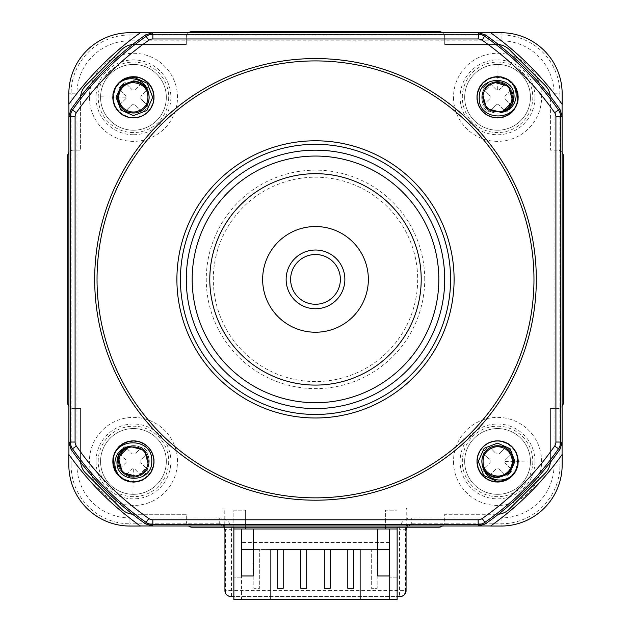 <?xml version="1.0" encoding="UTF-8"?>
<svg xmlns="http://www.w3.org/2000/svg" width="631" height="631" viewBox="0 0 631 631"><rect width="100%" height="100%" fill="white"/><g stroke="black" fill="none" stroke-linecap="round" stroke-linejoin="round"><path stroke-width="0.47" stroke-dasharray="3.15 2.37" d="M498.884 454.099A7.462 7.462 0 0 0 496.455 454.06L489.214 446.59A17.029 17.029 0 0 0 482.975 452.64L490.216 460.109A7.462 7.462 0 0 0 490.177 462.539L482.707 469.779A17.029 17.029 0 0 0 488.757 476.019L496.226 468.778A7.462 7.462 0 0 0 498.656 468.817L505.896 476.287A17.029 17.029 0 0 0 512.135 470.237L504.895 462.768A7.462 7.462 0 0 0 504.934 460.338L512.404 453.097A17.029 17.029 0 0 0 506.354 446.858L498.884 454.099A7.462 7.462 0 0 0 496.455 454.06L489.214 446.59A17.029 17.029 0 0 0 482.975 452.64L490.216 460.109A7.462 7.462 0 0 0 490.177 462.539L482.707 469.779A17.029 17.029 0 0 0 488.757 476.019L496.226 468.778A7.462 7.462 0 0 0 498.656 468.817L505.896 476.287A17.029 17.029 0 0 0 512.135 470.237L504.895 462.768A7.462 7.462 0 0 0 504.934 460.338L512.404 453.097A17.029 17.029 0 0 0 506.354 446.858L498.884 454.099M464.668 461.442A32.891 32.891 0 0 0 497.047 494.325A32.891 32.891 0 0 0 530.442 461.442A32.891 32.891 0 0 0 497.559 428.552A32.891 32.891 0 0 0 464.668 461.442A32.891 32.891 0 0 0 497.299 494.325A32.891 32.891 0 0 0 530.442 461.442A32.891 32.891 0 0 0 497.812 428.552A32.891 32.891 0 0 0 464.668 461.442M100.558 461.442A32.891 32.891 0 0 0 132.936 494.325A32.891 32.891 0 0 0 166.332 461.442A32.891 32.891 0 0 0 133.441 428.552A32.891 32.891 0 0 0 100.558 461.442A32.891 32.891 0 0 0 133.188 494.325A32.891 32.891 0 0 0 166.332 461.442A32.891 32.891 0 0 0 133.953 428.552A32.891 32.891 0 0 0 100.558 461.442M133.559 453.981A7.462 7.462 0 0 0 132.344 454.06L125.104 446.59A17.029 17.029 0 0 0 118.865 452.64L126.105 460.109A7.462 7.462 0 0 0 126.066 462.539L118.596 469.779A17.029 17.029 0 0 0 124.646 476.019L132.116 468.778A7.462 7.462 0 0 0 134.545 468.817L141.786 476.287A17.029 17.029 0 0 0 148.025 470.237L140.784 462.768A7.462 7.462 0 0 0 140.823 460.338L148.293 453.097A17.029 17.029 0 0 0 142.243 446.858L134.774 454.099A7.462 7.462 0 0 0 133.559 453.981M140.784 462.768A7.462 7.462 0 0 0 140.823 460.338L148.293 453.097A17.029 17.029 0 0 0 142.243 446.858L134.774 454.099A7.462 7.462 0 0 0 132.344 454.06L125.104 446.59A17.029 17.029 0 0 0 118.865 452.64L126.105 460.109A7.462 7.462 0 0 0 126.066 462.539L118.596 469.779A17.029 17.029 0 0 0 124.646 476.019L132.116 468.778A7.462 7.462 0 0 0 134.545 468.817L141.786 476.287A17.029 17.029 0 0 0 148.025 470.237L140.784 462.768M166.332 97.324A32.891 32.891 0 0 0 133.953 64.441A32.891 32.891 0 0 0 100.558 97.324A32.891 32.891 0 0 0 133.441 130.215A32.891 32.891 0 0 0 166.332 97.324A32.891 32.891 0 0 0 133.701 64.441A32.891 32.891 0 0 0 100.558 97.324A32.891 32.891 0 0 0 133.188 130.215A32.891 32.891 0 0 0 166.332 97.324M140.902 97.442A7.462 7.462 0 0 0 140.823 96.227L148.293 88.987A17.029 17.029 0 0 0 142.243 82.74L134.774 89.988A7.462 7.462 0 0 0 132.344 89.949L125.104 82.48A17.029 17.029 0 0 0 118.865 88.529L126.105 95.999A7.462 7.462 0 0 0 126.066 98.428L118.596 105.669A17.029 17.029 0 0 0 124.646 111.908L132.116 104.667A7.462 7.462 0 0 0 134.545 104.699L141.786 112.176A17.029 17.029 0 0 0 148.025 106.126L140.784 98.649A7.462 7.462 0 0 0 140.823 96.227L148.293 88.987A17.029 17.029 0 0 0 142.243 82.74L134.774 89.988A7.462 7.462 0 0 0 132.344 89.949L125.104 82.48A17.029 17.029 0 0 0 118.865 88.529L126.105 95.999A7.462 7.462 0 0 0 126.066 98.428L118.596 105.669A17.029 17.029 0 0 0 124.646 111.908L132.116 104.667A7.462 7.462 0 0 0 134.545 104.699L141.786 112.176A17.029 17.029 0 0 0 148.025 106.126L140.784 98.649A7.462 7.462 0 0 0 140.902 97.442M464.668 97.324A32.891 32.891 0 0 0 497.047 130.207A32.891 32.891 0 0 0 530.442 97.324A32.891 32.891 0 0 0 498.064 64.441A32.891 32.891 0 0 0 464.668 97.324A32.891 32.891 0 0 0 497.299 130.215A32.891 32.891 0 0 0 530.442 97.324A32.891 32.891 0 0 0 497.559 64.441A32.891 32.891 0 0 0 464.668 97.324M497.441 104.785A7.462 7.462 0 0 0 498.656 104.699L505.896 112.176A17.029 17.029 0 0 0 512.135 106.126L504.895 98.649A7.462 7.462 0 0 0 504.934 96.227L512.404 88.987A17.029 17.029 0 0 0 506.354 82.74L498.884 89.988A7.462 7.462 0 0 0 496.455 89.949L489.214 82.48A17.029 17.029 0 0 0 482.975 88.529L490.216 95.999A7.462 7.462 0 0 0 490.177 98.428L482.707 105.669A17.029 17.029 0 0 0 488.757 111.908L496.226 104.667A7.462 7.462 0 0 0 498.656 104.699L505.896 112.176A17.029 17.029 0 0 0 512.135 106.126L504.895 98.649A7.462 7.462 0 0 0 504.934 96.227L512.404 88.987A17.029 17.029 0 0 0 506.354 82.74L498.884 89.988A7.462 7.462 0 0 0 496.455 89.949L489.214 82.48A17.029 17.029 0 0 0 482.975 88.529L490.216 95.999A7.462 7.462 0 0 0 490.177 98.428L482.707 105.669A17.029 17.029 0 0 0 488.757 111.908L496.226 104.667A7.462 7.462 0 0 0 497.441 104.785M420.64 268.427A105.708 105.708 0 0 0 310.018 173.817A105.708 105.708 0 0 0 209.792 279.383A105.708 105.708 0 0 1 315.5 173.675A105.708 105.708 0 0 1 421.208 279.383A105.708 105.708 0 0 0 310.018 173.817A105.708 105.708 0 0 0 209.792 279.383A105.708 105.708 0 0 0 315.5 385.091A105.708 105.708 0 0 0 421.208 279.383A105.708 105.708 0 0 0 315.5 173.675A105.708 105.708 0 0 0 210.36 290.339A105.708 105.708 0 0 0 320.982 384.949A105.708 105.708 0 0 0 421.208 279.383A105.708 105.708 0 0 1 315.5 385.091A105.708 105.708 0 0 1 209.792 279.383A105.708 105.708 0 0 0 210.36 290.339M534.978 97.324A37.418 37.418 0 0 1 497.559 134.742A37.418 37.418 0 0 1 460.133 97.324A37.418 37.418 0 0 1 497.559 59.906A37.418 37.418 0 0 1 534.978 97.324M453.508 97.324A44.044 44.044 0 0 0 497.559 141.368A44.044 44.044 0 0 0 541.603 97.324A44.044 44.044 0 0 0 497.559 53.28A44.044 44.044 0 0 0 453.508 97.324M133.441 134.742A37.418 37.418 0 0 1 96.022 97.324A37.418 37.418 0 0 1 133.441 59.906A37.418 37.418 0 0 1 170.867 97.324A37.418 37.418 0 0 1 133.441 134.742M89.397 97.324A44.044 44.044 0 0 0 133.441 141.368A44.044 44.044 0 0 0 177.492 97.324A44.044 44.044 0 0 0 133.441 53.28A44.044 44.044 0 0 0 89.397 97.324M96.022 461.442A37.418 37.418 0 0 1 133.441 424.016A37.418 37.418 0 0 1 170.867 461.442A37.418 37.418 0 0 1 133.441 498.861A37.418 37.418 0 0 1 96.022 461.442M177.492 461.442A44.044 44.044 0 0 0 133.441 417.391A44.044 44.044 0 0 0 89.397 461.442A44.044 44.044 0 0 0 133.441 505.486A44.044 44.044 0 0 0 177.492 461.442M462.318 97.324A35.233 35.233 0 0 1 497.559 62.09A35.233 35.233 0 0 1 532.793 97.324A35.233 35.233 0 0 1 497.559 132.565A35.233 35.233 0 0 1 462.318 97.324M168.682 97.324A35.233 35.233 0 0 1 133.441 132.565A35.233 35.233 0 0 1 98.207 97.324A35.233 35.233 0 0 1 133.441 62.09A35.233 35.233 0 0 1 168.682 97.324M168.682 461.442A35.233 35.233 0 0 1 133.441 496.676A35.233 35.233 0 0 1 98.207 461.442A35.233 35.233 0 0 1 133.441 426.201A35.233 35.233 0 0 1 168.682 461.442M453.508 461.442A44.044 44.044 0 0 0 497.559 505.486A44.044 44.044 0 0 0 541.603 461.442A44.044 44.044 0 0 0 497.559 417.391A44.044 44.044 0 0 0 453.508 461.442M534.978 461.442A37.418 37.418 0 0 1 497.559 498.861A37.418 37.418 0 0 1 460.133 461.442A37.418 37.418 0 0 1 497.559 424.016A37.418 37.418 0 0 1 534.978 461.442M497.559 426.201A35.233 35.233 0 0 1 532.793 461.442A35.233 35.233 0 0 1 497.559 496.676A35.233 35.233 0 0 1 462.318 461.442A35.233 35.233 0 0 1 497.559 426.201M368.354 279.383A52.854 52.854 0 0 0 315.5 226.529A52.854 52.854 0 0 0 262.646 279.383A52.854 52.854 0 0 0 315.5 332.237A52.854 52.854 0 0 0 368.354 279.383A52.854 52.854 0 0 0 315.5 226.529A52.854 52.854 0 0 0 262.646 279.383A52.854 52.854 0 0 0 315.5 332.237A52.854 52.854 0 0 0 368.354 279.383A52.854 52.854 0 0 0 315.5 226.529A52.854 52.854 0 0 0 262.646 279.383A52.854 52.854 0 0 0 315.5 332.237A52.854 52.854 0 0 0 368.354 279.383M483.078 99.777C481.453 95.541 485.184 85.193 493.757 83.142C499.153 81.904 503.885 83.166 507.939 86.944L508.665 86.218C496.416 76.209 483.796 84.885 482.384 93.262C481.051 99.035 482.407 104.091 486.446 108.437C491.715 114.724 506.677 116.577 512.735 101.394C516.268 91.03 505.344 78.694 493.489 82.148C487.826 83.891 484.119 87.591 482.384 93.262C478.858 104.375 490.579 116.025 501.621 112.499C510.022 111.088 518.666 98.42 508.665 86.218C496.368 76.193 483.796 84.909 482.384 93.262C478.858 104.375 490.571 116.025 501.621 112.499C507.292 110.764 510.992 107.057 512.735 101.394C516.253 90.288 504.548 78.623 493.489 82.148C478.172 88.372 480.246 103.208 486.446 108.437C491.691 114.668 506.567 116.672 512.735 101.394C516.253 90.296 504.555 78.63 493.489 82.148C487.826 83.891 484.119 87.591 482.384 93.262C478.858 104.36 490.563 116.025 501.621 112.499C507.292 110.764 510.992 107.057 512.735 101.394C516.253 90.296 504.555 78.63 493.489 82.148C478.148 88.387 480.254 103.216 486.446 108.437C491.675 114.645 506.519 116.711 512.735 101.394C516.253 90.304 504.563 78.63 493.489 82.148C487.826 83.891 484.119 87.591 482.384 93.262C478.937 104.533 490.689 116.498 502.481 112.247M495.106 446.961C499.342 445.336 509.69 449.067 511.741 457.641C512.979 463.036 511.709 467.768 507.939 471.822L508.665 472.548C518.674 460.299 509.998 447.679 501.621 446.267C495.848 444.934 490.784 446.291 486.446 450.329C480.152 455.598 478.306 470.56 493.489 476.61C503.853 480.144 516.19 469.227 512.735 457.372C510.992 451.709 507.292 448.002 501.621 446.267C490.5 442.741 478.858 454.462 482.384 465.504C483.796 473.905 496.463 482.549 508.665 472.548C518.69 460.251 509.974 447.679 501.621 446.267C490.508 442.741 478.858 454.454 482.384 465.504C484.119 471.176 487.826 474.875 493.489 476.61C504.595 480.136 516.253 468.431 512.735 457.372C506.512 442.047 491.675 444.129 486.446 450.329C480.215 455.574 478.211 470.45 493.489 476.61C504.587 480.136 516.253 468.439 512.735 457.372C510.992 451.709 507.292 448.002 501.621 446.267C490.524 442.741 478.858 454.446 482.384 465.504C484.119 471.176 487.826 474.875 493.489 476.61C504.587 480.136 516.253 468.439 512.735 457.372C506.496 442.031 491.667 444.137 486.446 450.329C480.238 455.558 478.172 470.403 493.489 476.61C504.579 480.136 516.253 468.447 512.735 457.372C510.992 451.709 507.292 448.002 501.621 446.267C490.35 442.82 478.385 454.572 482.636 466.364M147.922 458.989C149.547 463.225 145.816 473.573 137.242 475.624C131.847 476.862 127.115 475.593 123.061 471.822L122.335 472.548C134.584 482.557 147.204 473.881 148.616 465.504C149.949 459.731 148.593 454.667 144.554 450.329C139.285 444.035 124.323 442.189 118.265 457.372C114.732 467.737 125.656 480.065 137.511 476.61C143.174 474.875 146.881 471.176 148.616 465.504C152.142 454.383 140.421 442.741 129.379 446.267C120.978 447.679 112.334 460.346 122.335 472.548C134.632 482.565 147.204 473.857 148.616 465.504C152.142 454.391 140.429 442.741 129.379 446.267C123.708 448.002 120.008 451.709 118.265 457.372C114.747 468.478 126.452 480.136 137.511 476.61C152.828 470.395 150.754 455.558 144.554 450.329C139.309 444.098 124.433 442.094 118.265 457.372C114.747 468.47 126.445 480.136 137.511 476.61C143.174 474.875 146.881 471.176 148.616 465.504C152.142 454.407 140.437 442.741 129.379 446.267C123.708 448.002 120.008 451.709 118.265 457.372C114.747 468.47 126.445 480.136 137.511 476.61C152.852 470.379 150.746 455.55 144.554 450.329C139.325 444.121 124.481 442.055 118.265 457.372C114.747 468.462 126.437 480.136 137.511 476.61C143.174 474.875 146.881 471.176 148.616 465.504C152.063 454.225 140.311 442.268 128.519 446.519M148.364 92.402C152.615 104.194 140.65 115.946 129.379 112.499C123.708 110.764 120.008 107.057 118.265 101.394C114.747 90.32 126.421 78.63 137.511 82.148C152.828 88.364 150.762 103.208 144.554 108.437C139.333 114.629 124.504 116.735 118.265 101.394C114.747 90.32 126.413 78.63 137.511 82.148C143.174 83.891 146.881 87.591 148.616 93.262C152.142 104.32 140.476 116.025 129.379 112.499C123.708 110.764 120.008 107.057 118.265 101.394C114.747 90.328 126.413 78.63 137.511 82.148C152.789 88.316 150.785 103.192 144.554 108.437C139.325 114.637 124.488 116.711 118.265 101.394C114.747 90.336 126.405 78.63 137.511 82.148C143.174 83.891 146.881 87.591 148.616 93.262C152.142 104.312 140.492 116.025 129.379 112.499C121.026 111.088 112.31 98.515 122.335 86.218C134.537 76.217 147.204 84.862 148.616 93.262C152.142 104.304 140.5 116.017 129.379 112.499C123.708 110.764 120.008 107.057 118.265 101.394C114.81 89.539 127.146 78.615 137.511 82.148C152.694 88.206 150.848 103.161 144.554 108.437C140.216 112.476 135.152 113.825 129.379 112.499C121.002 111.088 112.326 98.468 122.335 86.218L123.061 86.944C119.291 90.998 118.021 95.723 119.259 101.126C121.31 109.699 131.658 113.43 135.894 111.797M344.865 279.383A29.365 29.365 0 0 1 315.5 308.748A29.365 29.365 0 0 1 286.135 279.383M186.295 279.383A129.205 129.205 0 0 0 315.5 408.58A129.205 129.205 0 0 0 444.705 279.383A129.205 129.205 0 0 0 315.5 150.178A129.205 129.205 0 0 0 186.295 279.383M483.52 101.638A14.679 14.679 0 0 0 512.238 97.316M493.245 447.403A14.679 14.679 0 0 0 497.567 476.121M147.48 457.128A14.679 14.679 0 0 0 118.762 461.45M137.755 111.356A14.679 14.679 0 0 0 133.433 82.645M498.458 44.541A17.621 17.621 0 0 0 496.865 44.47L444.705 44.47L444.705 37.426A5.876 5.876 0 0 0 442.426 32.78M562.103 152.457A5.876 5.876 0 0 0 557.457 150.178L550.413 150.178L550.413 98.018A17.621 17.621 0 0 0 550.342 96.425M80.658 96.425A17.621 17.621 0 0 0 80.587 98.018L80.587 150.178L73.543 150.178A5.876 5.876 0 0 0 68.897 152.457M188.574 32.78A5.876 5.876 0 0 0 186.295 37.426L186.295 44.47L134.135 44.47A17.621 17.621 0 0 0 132.542 44.541M132.542 514.226A17.621 17.621 0 0 0 134.135 514.297L186.295 514.297L186.295 521.34A5.876 5.876 0 0 0 188.574 525.986M68.913 115.686L68.913 406.325A5.876 5.876 0 0 0 73.543 408.58L80.587 408.58L80.587 460.748A17.621 17.621 0 0 0 80.658 462.334M442.426 525.986A5.876 5.876 0 0 0 444.705 521.34L444.705 514.297L496.865 514.297A17.621 17.621 0 0 0 498.458 514.226M550.342 462.334A17.621 17.621 0 0 0 550.413 460.748L550.413 408.58L557.457 408.58A5.876 5.876 0 0 0 562.103 406.309L562.087 152.442A5.876 5.876 0 0 0 557.457 150.178L550.413 150.178L550.413 98.018A17.621 17.621 0 0 0 545.255 85.556L509.32 49.628A17.621 17.621 0 0 0 496.865 44.47L444.705 44.47L444.705 37.426A5.876 5.876 0 0 0 442.441 32.796L188.559 32.796A5.876 5.876 0 0 0 186.295 37.426L186.295 44.47L134.135 44.47A17.621 17.621 0 0 0 121.68 49.628L85.745 85.556A17.621 17.621 0 0 0 80.587 98.018L80.587 150.178L73.543 150.178A5.876 5.876 0 0 0 67.667 156.054L67.667 402.712A5.876 5.876 0 0 0 73.543 408.58L80.587 408.58L80.587 460.748A17.621 17.621 0 0 0 85.745 473.203L121.68 509.13A17.621 17.621 0 0 0 134.135 514.297L186.295 514.297L186.295 521.34A5.876 5.876 0 0 0 188.559 525.97L223.934 525.97L224.778 524.842L219.067 524.842A5.868 5.868 0 0 1 223.784 527.216M511.591 82.7C517.018 88.308 518.863 94.934 517.136 102.569C514.888 109.881 510.116 114.661 502.804 116.901C495.351 118.612 488.82 116.869 483.228 111.655C478.014 106.055 476.263 99.532 477.982 92.079C480.223 84.767 485.002 79.995 492.314 77.747C506.598 73.204 521.679 88.269 517.136 102.569C514.888 109.881 510.116 114.661 502.804 116.901C495.351 118.612 488.82 116.869 483.228 111.655C478.014 106.055 476.263 99.532 477.982 92.079C480.223 84.767 485.002 79.995 492.314 77.747C506.598 73.204 521.679 88.261 517.136 102.569C514.888 109.881 510.116 114.661 502.804 116.901C495.351 118.612 488.82 116.869 483.228 111.655C478.014 106.055 476.263 99.532 477.982 92.079C480.223 84.767 485.002 79.995 492.314 77.747C506.59 73.204 521.679 88.253 517.136 102.569C514.888 109.881 510.116 114.661 502.804 116.901C495.351 118.612 488.82 116.869 483.228 111.655C478.014 106.055 476.263 99.532 477.982 92.079C480.223 84.767 485.002 79.995 492.314 77.747C506.583 73.204 521.679 88.253 517.136 102.569C514.888 109.881 510.116 114.661 502.804 116.901C495.351 118.612 488.82 116.869 483.228 111.655C478.014 106.055 476.263 99.532 477.982 92.079C480.223 84.767 485.002 79.995 492.314 77.747C506.575 73.204 521.679 88.245 517.136 102.569C514.888 109.881 510.116 114.661 502.804 116.901C495.351 118.612 488.82 116.869 483.228 111.655C478.014 106.055 476.263 99.532 477.982 92.079C480.223 84.767 485.002 79.995 492.314 77.747C506.567 73.204 521.679 88.237 517.136 102.569C514.888 109.881 510.116 114.661 502.804 116.901C495.351 118.612 488.82 116.869 483.228 111.655C478.014 106.055 476.263 99.532 477.982 92.079C480.223 84.767 485.002 79.995 492.314 77.747C506.567 73.204 521.679 88.23 517.136 102.569C514.888 109.881 510.116 114.661 502.804 116.901C495.351 118.612 488.82 116.869 483.228 111.655C478.014 106.055 476.263 99.532 477.982 92.079C480.223 84.767 485.002 79.995 492.314 77.747C499.768 76.035 506.291 77.787 511.891 82.992L511.891 82.992C506.291 77.787 499.768 76.035 492.314 77.747C485.002 79.995 480.223 84.767 477.982 92.079C476.263 99.532 478.014 106.055 483.228 111.655C488.82 116.869 495.351 118.612 502.804 116.901C510.116 114.661 514.888 109.881 517.136 102.569C521.679 88.23 506.567 73.204 492.314 77.747C485.002 79.995 480.223 84.767 477.982 92.079C476.263 99.532 478.014 106.055 483.228 111.655C488.82 116.869 495.351 118.612 502.804 116.901C510.116 114.661 514.888 109.881 517.136 102.569C521.679 88.237 506.575 73.204 492.314 77.747C485.002 79.995 480.223 84.767 477.982 92.079C476.263 99.532 478.014 106.055 483.228 111.655C488.82 116.869 495.351 118.612 502.804 116.901C510.116 114.661 514.888 109.881 517.136 102.569C521.679 88.245 506.575 73.204 492.314 77.747C485.002 79.995 480.223 84.767 477.982 92.079C476.263 99.532 478.014 106.055 483.228 111.655C488.82 116.869 495.351 118.612 502.804 116.901C510.116 114.661 514.888 109.881 517.136 102.569C521.679 88.253 506.583 73.204 492.314 77.747C485.002 79.995 480.223 84.767 477.982 92.079C476.263 99.532 478.014 106.055 483.228 111.655C488.82 116.869 495.351 118.612 502.804 116.901C510.116 114.661 514.888 109.881 517.136 102.569C521.679 88.253 506.59 73.204 492.314 77.747C485.002 79.995 480.223 84.767 477.982 92.079C476.263 99.532 478.014 106.055 483.228 111.655C488.82 116.869 495.351 118.612 502.804 116.901C510.116 114.661 514.888 109.881 517.136 102.569C518.848 95.115 517.097 88.592 511.891 82.992C506.291 77.787 499.768 76.035 492.314 77.747C485.002 79.995 480.223 84.767 477.982 92.079C476.263 99.532 478.014 106.055 483.228 111.655C488.82 116.869 495.351 118.612 502.804 116.901C510.116 114.661 514.888 109.881 517.136 102.569C518.848 95.115 517.097 88.592 511.891 82.992C506.291 77.787 499.768 76.035 492.314 77.747C485.002 79.995 480.223 84.767 477.982 92.079C476.263 99.532 478.014 106.055 483.228 111.655C488.82 116.869 495.351 118.612 502.804 116.901C511.102 113.604 518.564 109.005 517.578 94.177M512.183 475.474C506.575 480.901 499.949 482.747 492.314 481.019C485.002 478.771 480.223 473.999 477.982 466.688C476.263 459.234 478.014 452.703 483.228 447.111C488.82 441.897 495.351 440.146 502.804 441.866C510.116 444.106 514.888 448.886 517.136 456.197C521.679 470.481 506.614 485.562 492.314 481.019C485.002 478.771 480.223 473.999 477.982 466.688C476.263 459.234 478.014 452.703 483.228 447.111C488.82 441.897 495.351 440.146 502.804 441.866C510.116 444.106 514.888 448.886 517.136 456.197C521.679 470.474 506.622 485.562 492.314 481.019C485.002 478.771 480.223 473.999 477.982 466.688C476.263 459.234 478.014 452.703 483.228 447.111C488.82 441.897 495.351 440.146 502.804 441.866C510.116 444.106 514.888 448.886 517.136 456.197C521.679 470.474 506.63 485.562 492.314 481.019C485.002 478.771 480.223 473.999 477.982 466.688C476.263 459.234 478.014 452.703 483.228 447.111C488.82 441.897 495.351 440.146 502.804 441.866C510.116 444.106 514.888 448.886 517.136 456.197C521.679 470.466 506.63 485.562 492.314 481.019C485.002 478.771 480.223 473.999 477.982 466.688C476.263 459.234 478.014 452.703 483.228 447.111C488.82 441.897 495.351 440.146 502.804 441.866C510.116 444.106 514.888 448.886 517.136 456.197C521.679 470.458 506.638 485.562 492.314 481.019C485.002 478.771 480.223 473.999 477.982 466.688C476.263 459.234 478.014 452.703 483.228 447.111C488.82 441.897 495.351 440.146 502.804 441.866C510.116 444.106 514.888 448.886 517.136 456.197C521.679 470.45 506.646 485.562 492.314 481.019C485.002 478.771 480.223 473.999 477.982 466.688C476.263 459.234 478.014 452.703 483.228 447.111C488.82 441.897 495.351 440.146 502.804 441.866C510.116 444.106 514.888 448.886 517.136 456.197C521.679 470.45 506.654 485.562 492.314 481.019C485.002 478.771 480.223 473.999 477.982 466.688C476.263 459.234 478.014 452.703 483.228 447.111C488.82 441.897 495.351 440.146 502.804 441.866C510.116 444.106 514.888 448.886 517.136 456.197C518.848 463.643 517.097 470.174 511.891 475.774L511.891 475.774C517.097 470.174 518.848 463.643 517.136 456.197C514.888 448.886 510.116 444.106 502.804 441.866C495.351 440.146 488.82 441.897 483.228 447.111C478.014 452.703 476.263 459.234 477.982 466.688C480.223 473.999 485.002 478.771 492.314 481.019C506.654 485.562 521.679 470.45 517.136 456.197C514.888 448.886 510.116 444.106 502.804 441.866C495.351 440.146 488.82 441.897 483.228 447.111C478.014 452.703 476.263 459.234 477.982 466.688C480.223 473.999 485.002 478.771 492.314 481.019C506.646 485.562 521.679 470.45 517.136 456.197C514.888 448.886 510.116 444.106 502.804 441.866C495.351 440.146 488.82 441.897 483.228 447.111C478.014 452.703 476.263 459.234 477.982 466.688C480.223 473.999 485.002 478.771 492.314 481.019C506.638 485.562 521.679 470.458 517.136 456.197C514.888 448.886 510.116 444.106 502.804 441.866C495.351 440.146 488.82 441.897 483.228 447.111C478.014 452.703 476.263 459.234 477.982 466.688C480.223 473.999 485.002 478.771 492.314 481.019C506.63 485.562 521.679 470.466 517.136 456.197C514.888 448.886 510.116 444.106 502.804 441.866C495.351 440.146 488.82 441.897 483.228 447.111C478.014 452.703 476.263 459.234 477.982 466.688C480.223 473.999 485.002 478.771 492.314 481.019C506.622 485.562 521.679 470.474 517.136 456.197C514.888 448.886 510.116 444.106 502.804 441.866C495.351 440.146 488.82 441.897 483.228 447.111C478.014 452.703 476.263 459.234 477.982 466.688C480.223 473.999 485.002 478.771 492.314 481.019C499.768 482.731 506.291 480.98 511.891 475.774C517.097 470.174 518.848 463.643 517.136 456.197C514.888 448.886 510.116 444.106 502.804 441.866C495.351 440.146 488.82 441.897 483.228 447.111C478.014 452.703 476.263 459.234 477.982 466.688C480.223 473.999 485.002 478.771 492.314 481.019C499.768 482.731 506.291 480.98 511.891 475.774C517.097 470.174 518.848 463.643 517.136 456.197C514.888 448.886 510.116 444.106 502.804 441.866C495.351 440.146 488.82 441.897 483.228 447.111C478.014 452.703 476.263 459.234 477.982 466.688C481.279 474.985 485.878 482.447 500.706 481.461M119.409 476.066C113.982 470.458 112.137 463.832 113.864 456.197C116.112 448.886 120.884 444.106 128.196 441.866C135.649 440.146 142.18 441.897 147.772 447.111C152.986 452.703 154.737 459.234 153.017 466.688C150.777 473.999 145.998 478.771 138.686 481.019C124.402 485.562 109.321 470.497 113.864 456.197C116.112 448.886 120.884 444.106 128.196 441.866C135.649 440.146 142.18 441.897 147.772 447.111C152.986 452.703 154.737 459.234 153.017 466.688C150.777 473.999 145.998 478.771 138.686 481.019C124.402 485.562 109.321 470.505 113.864 456.197C116.112 448.886 120.884 444.106 128.196 441.866C135.649 440.146 142.18 441.897 147.772 447.111C152.986 452.703 154.737 459.234 153.017 466.688C150.777 473.999 145.998 478.771 138.686 481.019C124.41 485.562 109.321 470.505 113.864 456.197C116.112 448.886 120.884 444.106 128.196 441.866C135.649 440.146 142.18 441.897 147.772 447.111C152.986 452.703 154.737 459.234 153.017 466.688C150.777 473.999 145.998 478.771 138.686 481.019C124.417 485.562 109.321 470.513 113.864 456.197C116.112 448.886 120.884 444.106 128.196 441.866C135.649 440.146 142.18 441.897 147.772 447.111C152.986 452.703 154.737 459.234 153.017 466.688C150.777 473.999 145.998 478.771 138.686 481.019C124.425 485.562 109.321 470.521 113.864 456.197C116.112 448.886 120.884 444.106 128.196 441.866C135.649 440.146 142.18 441.897 147.772 447.111C152.986 452.703 154.737 459.234 153.017 466.688C150.777 473.999 145.998 478.771 138.686 481.019C124.433 485.562 109.321 470.529 113.864 456.197C116.112 448.886 120.884 444.106 128.196 441.866C135.649 440.146 142.18 441.897 147.772 447.111C152.986 452.703 154.737 459.234 153.017 466.688C150.777 473.999 145.998 478.771 138.686 481.019C124.433 485.562 109.321 470.529 113.864 456.197C116.112 448.886 120.884 444.106 128.196 441.866C135.649 440.146 142.18 441.897 147.772 447.111C152.986 452.703 154.737 459.234 153.017 466.688C150.777 473.999 145.998 478.771 138.686 481.019C131.232 482.731 124.709 480.98 119.109 475.774L119.109 475.774C124.709 480.98 131.232 482.731 138.686 481.019C145.998 478.771 150.777 473.999 153.017 466.688C154.737 459.234 152.986 452.703 147.772 447.111C142.18 441.897 135.649 440.146 128.196 441.866C120.884 444.106 116.112 448.886 113.864 456.197C109.321 470.529 124.433 485.562 138.686 481.019C145.998 478.771 150.777 473.999 153.017 466.688C154.737 459.234 152.986 452.703 147.772 447.111C142.18 441.897 135.649 440.146 128.196 441.866C120.884 444.106 116.112 448.886 113.864 456.197C109.321 470.529 124.425 485.562 138.686 481.019C145.998 478.771 150.777 473.999 153.017 466.688C154.737 459.234 152.986 452.703 147.772 447.111C142.18 441.897 135.649 440.146 128.196 441.866C120.884 444.106 116.112 448.886 113.864 456.197C109.321 470.521 124.425 485.562 138.686 481.019C145.998 478.771 150.777 473.999 153.017 466.688C154.737 459.234 152.986 452.703 147.772 447.111C142.18 441.897 135.649 440.146 128.196 441.866C120.884 444.106 116.112 448.886 113.864 456.197C109.321 470.513 124.417 485.562 138.686 481.019C145.998 478.771 150.777 473.999 153.017 466.688C154.737 459.234 152.986 452.703 147.772 447.111C142.18 441.897 135.649 440.146 128.196 441.866C120.884 444.106 116.112 448.886 113.864 456.197C109.321 470.505 124.41 485.562 138.686 481.019C145.998 478.771 150.777 473.999 153.017 466.688C154.737 459.234 152.986 452.703 147.772 447.111C142.18 441.897 135.649 440.146 128.196 441.866C120.884 444.106 116.112 448.886 113.864 456.197C112.152 463.643 113.903 470.174 119.109 475.774C124.709 480.98 131.232 482.731 138.686 481.019C145.998 478.771 150.777 473.999 153.017 466.688C154.737 459.234 152.986 452.703 147.772 447.111C142.18 441.897 135.649 440.146 128.196 441.866C120.884 444.106 116.112 448.886 113.864 456.197C112.152 463.643 113.903 470.174 119.109 475.774C124.709 480.98 131.232 482.731 138.686 481.019C145.998 478.771 150.777 473.999 153.017 466.688C154.737 459.234 152.986 452.703 147.772 447.111C142.18 441.897 135.649 440.146 128.196 441.866C119.898 445.163 112.436 449.761 113.422 464.59M407.066 525.97L407.066 508.42L406.222 508.42L406.222 524.842L407.066 525.97L442.441 525.97A5.876 5.876 0 0 0 444.705 521.34L444.705 514.297L496.865 514.297A17.621 17.621 0 0 0 509.32 509.13L545.255 473.203A17.621 17.621 0 0 0 550.413 460.748L550.413 408.58L557.457 408.58A5.876 5.876 0 0 0 563.333 402.712L563.333 156.054A5.876 5.876 0 0 0 562.087 152.442L562.087 115.686M562.158 104.32L562.087 104.218A302.47 302.47 0 0 0 490.666 32.796L490.563 32.725M479.197 32.796L442.441 32.796A5.876 5.876 0 0 0 438.829 31.55L192.171 31.55A5.876 5.876 0 0 0 188.559 32.796L151.803 32.796M140.437 32.725L140.334 32.796A302.47 302.47 0 0 0 68.913 104.218L68.842 104.32M68.913 406.325L68.913 443.08M68.842 454.446L68.913 454.549A302.47 302.47 0 0 0 140.334 525.97L140.437 526.041M151.803 525.97L188.559 525.97A5.876 5.876 0 0 0 192.171 527.216L438.829 527.216A5.876 5.876 0 0 0 442.441 525.97L479.197 525.97M490.563 526.041L490.666 525.97A302.47 302.47 0 0 0 562.087 454.549L562.158 454.446M562.087 443.08L562.087 406.325M407.066 508.42L406.222 508.42M223.934 508.42L223.934 525.97M224.778 524.842L224.778 508.42M406.222 524.842L411.933 524.842L411.302 523.809L411.302 517.941A11.744 11.744 0 0 0 399.557 529.685L399.557 590.64L231.443 590.64L231.443 529.685L225.575 529.685L225.575 590.64L224.936 590.64M230.812 596.516L400.188 596.516M397.136 527.216L397.136 596.516L233.864 596.516L233.864 599.45L233.864 577.136L233.864 599.45L241.499 599.45L241.499 575.961L253.252 575.961L253.252 528.975M407.216 527.216A5.876 5.876 0 0 1 411.933 524.842M385.383 527.216L385.383 510.187L397.136 510.187L385.383 510.187L385.383 528.975L397.136 528.975M245.617 527.216L245.617 510.187L245.617 528.975L385.383 528.975M233.864 527.216L233.864 510.187L245.617 510.187L233.864 510.187L233.864 596.516M231.443 529.685A11.744 11.744 0 0 0 219.698 517.933L219.698 523.809A5.868 5.868 -148.4 0 1 225.575 529.685L224.936 530.718M406.064 590.64L405.425 590.64L405.425 529.685A5.868 5.868 148.4 0 1 411.302 523.809L501.077 523.809L501.077 526.041M231.443 596.516L231.443 590.64L225.575 590.64A5.876 5.876 -90 0 0 231.443 596.516M406.064 530.718L405.425 529.685L399.557 529.685M397.136 596.516L397.136 599.45L233.864 599.45L270.865 599.45L241.499 599.45L241.499 575.961M389.501 575.961L389.501 599.45L360.135 599.45L397.136 599.45L397.136 577.136L397.136 599.45L389.501 599.45L389.501 575.961L377.748 575.961L377.748 549.53L360.135 549.53L360.135 599.45M270.865 599.45L270.865 549.53L253.252 549.53M389.501 528.975L389.501 549.53L389.501 542.486L389.501 549.53L241.499 549.53L241.499 528.975M253.836 549.53L259.712 549.53L253.836 549.53L253.836 588.289L259.712 588.289L259.712 549.53L259.712 588.289L253.836 588.289L253.836 549.53M277.325 549.53L283.201 549.53L277.325 549.53L277.325 588.289L283.201 588.289L283.201 549.53M300.821 549.53L306.69 549.53L300.821 549.53L300.821 588.289L306.69 588.289L306.69 549.53M324.31 549.53L330.179 549.53L324.31 549.53L324.31 588.289L330.179 588.289L330.179 549.53M347.799 549.53L353.675 549.53L347.799 549.53L347.799 588.289L353.675 588.289L353.675 549.53M371.288 549.53L377.164 549.53L371.288 549.53L371.288 588.289L377.164 588.289L377.164 549.53L377.164 588.289L371.288 588.289L371.288 549.53M389.501 599.45L389.501 577.136L389.501 599.45M377.748 528.975L377.748 549.53M245.617 528.975L233.864 528.975M389.501 542.486L241.499 542.486L389.501 542.486M397.136 577.136L389.501 577.136L397.136 577.136M241.499 577.136L233.864 577.136L241.499 577.136M530.442 461.947L505.013 461.553M132.936 494.325L133.33 468.896M100.558 96.811L125.987 97.213M498.064 64.441L497.67 89.87M424.734 279.383A109.234 109.234 0 0 0 315.5 170.149A109.234 109.234 0 0 0 206.266 279.383A109.234 109.234 0 0 0 315.5 388.617A109.234 109.234 0 0 0 424.734 279.383M417.138 268.79A102.19 102.19 0 0 1 326.093 381.021A102.19 102.19 0 0 1 213.31 279.383A102.19 102.19 0 0 1 310.2 177.335A102.19 102.19 0 0 1 417.138 268.79M482.384 93.262L493.489 82.148M148.616 465.504L137.511 476.61M130.294 77.305C145.122 76.319 149.721 83.781 153.017 92.079C154.737 99.532 152.986 106.055 147.772 111.655C142.18 116.869 135.649 118.612 128.196 116.901C120.884 114.661 116.112 109.881 113.864 102.569C112.152 95.115 113.903 88.592 119.109 82.992C124.709 77.787 131.232 76.035 138.686 77.747C145.998 79.995 150.777 84.767 153.017 92.079C154.737 99.532 152.986 106.055 147.772 111.655C142.18 116.869 135.649 118.612 128.196 116.901C120.884 114.661 116.112 109.881 113.864 102.569C112.152 95.115 113.903 88.592 119.109 82.992C124.709 77.787 131.232 76.035 138.686 77.747C145.998 79.995 150.777 84.767 153.017 92.079C154.737 99.532 152.986 106.055 147.772 111.655C142.18 116.869 135.649 118.612 128.196 116.901C120.884 114.661 116.112 109.881 113.864 102.569C109.321 88.293 124.378 73.204 138.686 77.747C145.998 79.995 150.777 84.767 153.017 92.079C154.737 99.532 152.986 106.055 147.772 111.655C142.18 116.869 135.649 118.612 128.196 116.901C120.884 114.661 116.112 109.881 113.864 102.569C109.321 88.301 124.37 73.204 138.686 77.747C145.998 79.995 150.777 84.767 153.017 92.079C154.737 99.532 152.986 106.055 147.772 111.655C142.18 116.869 135.649 118.612 128.196 116.901C120.884 114.661 116.112 109.881 113.864 102.569C109.321 88.308 124.362 73.204 138.686 77.747C145.998 79.995 150.777 84.767 153.017 92.079C154.737 99.532 152.986 106.055 147.772 111.655C142.18 116.869 135.649 118.612 128.196 116.901C120.884 114.661 116.112 109.881 113.864 102.569C109.321 88.308 124.354 73.204 138.686 77.747C145.998 79.995 150.777 84.767 153.017 92.079C154.737 99.532 152.986 106.055 147.772 111.655C142.18 116.869 135.649 118.612 128.196 116.901C120.884 114.661 116.112 109.881 113.864 102.569C109.321 88.316 124.346 73.204 138.686 77.747C145.998 79.995 150.777 84.767 153.017 92.079C154.737 99.532 152.986 106.055 147.772 111.655C142.18 116.869 135.649 118.612 128.196 116.901C120.884 114.661 116.112 109.881 113.864 102.569C112.152 95.115 113.903 88.592 119.109 82.992C113.903 88.592 112.152 95.115 113.864 102.569C116.112 109.881 120.884 114.661 128.196 116.901C135.649 118.612 142.18 116.869 147.772 111.655C152.986 106.055 154.737 99.532 153.017 92.079C150.777 84.767 145.998 79.995 138.686 77.747C124.346 73.204 109.321 88.316 113.864 102.569C116.112 109.881 120.884 114.661 128.196 116.901C135.649 118.612 142.18 116.869 147.772 111.655C152.986 106.055 154.737 99.532 153.017 92.079C150.777 84.767 145.998 79.995 138.686 77.747C124.354 73.204 109.321 88.308 113.864 102.569C116.112 109.881 120.884 114.661 128.196 116.901C135.649 118.612 142.18 116.869 147.772 111.655C152.986 106.055 154.737 99.532 153.017 92.079C150.777 84.767 145.998 79.995 138.686 77.747C124.362 73.204 109.321 88.308 113.864 102.569C116.112 109.881 120.884 114.661 128.196 116.901C135.649 118.612 142.18 116.869 147.772 111.655C152.986 106.055 154.737 99.532 153.017 92.079C150.777 84.767 145.998 79.995 138.686 77.747C124.37 73.204 109.321 88.301 113.864 102.569C116.112 109.881 120.884 114.661 128.196 116.901C135.649 118.612 142.18 116.869 147.772 111.655C152.986 106.055 154.737 99.532 153.017 92.079C150.777 84.767 145.998 79.995 138.686 77.747C124.37 73.204 109.321 88.293 113.864 102.569C116.112 109.881 120.884 114.661 128.196 116.901C135.649 118.612 142.18 116.869 147.772 111.655C152.986 106.055 154.737 99.532 153.017 92.079C150.777 84.767 145.998 79.995 138.686 77.747C124.378 73.204 109.321 88.285 113.864 102.569C116.112 109.881 120.884 114.661 128.196 116.901C135.649 118.612 142.18 116.869 147.772 111.655C152.986 106.055 154.737 99.532 153.017 92.079C150.777 84.767 145.998 79.995 138.686 77.747C124.386 73.204 109.321 88.285 113.864 102.569C116.112 109.881 120.884 114.661 128.196 116.901C135.649 118.612 142.18 116.869 147.772 111.655C152.986 106.055 154.737 99.532 153.017 92.079C150.777 84.767 145.998 79.995 138.686 77.747C131.051 76.02 124.425 77.865 118.817 83.292M219.698 517.941L129.923 517.941A52.972 52.972 0 0 1 76.943 464.96L76.943 93.798A52.972 52.972 0 0 1 129.923 40.826L501.077 40.826A52.972 52.972 0 0 1 554.057 93.798L554.057 464.96A52.972 52.972 0 0 1 501.077 517.941L411.302 517.941M129.923 526.041L129.923 523.809L219.698 523.809L219.067 524.842M562.158 464.96L559.926 464.96L559.926 93.798L562.158 93.798M501.077 32.725L501.077 34.957L129.923 34.957L129.923 32.725M68.842 93.798L71.074 93.798L71.074 464.96L68.842 464.96M76.943 464.96L71.074 464.96A58.849 58.849 0 0 0 129.923 523.809L129.923 517.941M501.077 517.941L501.077 523.809A58.849 58.849 0 0 0 559.926 464.96L554.057 464.96M554.057 93.798L559.926 93.798A58.849 58.849 0 0 0 501.077 34.957L501.077 40.826M129.923 40.826L129.923 34.957A58.849 58.849 0 0 0 71.074 93.798L76.943 93.798M399.557 596.516A5.876 5.876 90 0 0 405.425 590.64L399.557 590.64L399.557 596.516M421.208 279.383A105.708 105.708 0 0 1 315.5 385.091A105.708 105.708 0 0 1 209.792 279.383M512.009 82.866C496.794 65.908 467.697 87.551 479.544 106.994C488.591 126.405 520.867 116.893 517.933 95.652C517.341 73.212 481.8 70.412 477.691 92.489C471.625 112.428 500.62 127.186 513.169 110.52C528.194 94.634 506.409 67.864 487.795 79.364C469.803 87.875 476.579 117.808 496.471 117.737C518.714 120.166 526.357 85.493 505.139 78.339C483.74 68.463 465.867 101.733 485.886 114.108C502.939 127.462 527.5 103.736 514.722 86.218C503.822 67.146 471.767 80.429 477.572 101.615C480.798 122.359 513.658 122.808 517.436 102.088C525.087 74.458 478.156 67.249 477.162 95.928C474.906 114.124 500.154 125.419 512.222 111.569C532.383 92.347 497.772 62.169 481.469 84.712C469.89 97.986 482.833 120.75 500.138 117.603C529.527 114.771 517.862 67.107 490.5 78.141C473.013 83.537 472.982 111.024 490.39 116.467C508.57 124.481 526.759 99.793 513.713 84.806M512.009 475.892C528.975 460.677 507.332 431.58 487.889 443.427C468.478 452.474 477.99 484.75 499.231 481.816C521.663 481.224 524.471 445.683 502.394 441.574C482.455 435.508 467.697 464.495 484.363 477.052C500.241 492.07 527.019 470.292 515.519 451.678C507.008 433.678 477.075 440.462 477.139 460.354C474.717 482.597 509.391 490.232 516.544 469.022C526.42 447.624 493.15 429.75 480.775 449.761C467.421 466.822 491.147 491.383 508.665 478.598C527.737 467.705 514.446 435.65 493.268 441.448C472.524 444.674 472.067 477.541 492.795 481.319C520.425 488.962 527.634 442.039 498.955 441.045C480.759 438.782 469.464 464.037 483.314 476.105C502.536 496.258 532.714 461.655 510.171 445.352C496.897 433.773 474.133 446.716 477.281 464.022C480.112 493.41 527.768 481.745 516.742 454.383C511.347 436.897 483.859 436.865 478.408 454.273C470.395 472.453 495.083 490.642 510.077 477.596M118.991 475.892C134.206 492.858 163.303 471.215 151.456 451.772C142.409 432.361 110.133 441.874 113.067 463.115C113.659 485.547 149.2 488.347 153.309 466.277C159.375 446.338 130.38 431.58 117.831 448.247C102.806 464.124 124.591 490.902 143.205 479.402C161.197 470.892 154.421 440.959 134.529 441.022C112.286 438.6 104.643 473.274 125.861 480.428C147.26 490.303 165.133 457.033 145.114 444.658C128.061 431.304 103.5 455.022 116.278 472.548C127.178 491.62 159.233 478.33 153.428 457.152C150.202 436.407 117.342 435.95 113.564 456.678C105.913 484.3 152.844 491.517 153.838 462.838C156.094 444.642 130.846 433.347 118.778 447.198C98.617 466.419 133.228 496.597 149.531 474.055C161.11 460.78 148.167 438.017 130.862 441.156C101.473 443.995 113.138 491.652 140.5 480.625C157.987 475.23 158.018 447.742 140.61 442.292C122.43 434.278 104.241 458.966 117.287 473.96M118.991 82.866C102.025 98.089 123.668 127.186 143.111 115.339C162.522 106.292 153.01 74.016 131.769 76.95C109.337 77.542 106.529 113.083 128.606 117.185C148.545 123.25 163.303 94.264 146.637 81.714C130.759 66.689 103.981 88.474 115.481 107.089C123.991 125.08 153.925 118.305 153.861 98.412C156.283 76.17 121.609 68.527 114.456 89.744C104.58 111.135 137.85 129.008 150.225 108.997C163.579 91.945 139.853 67.383 122.335 80.161C103.263 91.061 116.554 123.116 137.732 117.311C158.476 114.085 158.933 81.225 138.205 77.447C110.575 69.796 103.366 116.727 132.045 117.721C150.241 119.977 161.536 94.729 147.686 82.661C128.464 62.501 98.286 97.111 120.829 113.414C134.103 124.993 156.867 112.05 153.719 94.745C150.888 65.356 103.232 77.021 114.258 104.383C119.653 121.87 147.141 121.901 152.592 104.494C160.605 86.313 135.917 68.124 120.923 81.162"/><path stroke-width="0.95" d="M493.489 82.148L508.665 86.218L507.939 86.944A14.742 14.71 -15 0 1 512.238 97.324A14.679 14.679 0 0 0 490.823 84.278A14.679 14.679 0 0 0 483.52 101.638M497.567 476.121A14.679 14.679 0 0 0 510.605 454.706A14.679 14.679 0 0 0 493.245 447.403M147.922 458.989A14.679 14.679 0 0 1 123.061 471.822A14.742 14.71 165 0 1 118.762 461.442C119.63 453.602 123.258 448.878 129.647 447.261C139.12 445.794 145.217 449.706 147.922 458.989A14.679 14.679 0 0 0 147.48 457.128M135.894 111.797A14.679 14.679 0 0 1 123.061 86.944A14.742 14.71 -105 0 1 133.441 82.645C141.281 83.513 146.006 87.141 147.622 93.522C149.09 103.003 145.177 109.1 135.894 111.797A14.679 14.679 0 0 0 137.755 111.356M340.377 279.383A24.877 24.877 0 0 1 315.5 304.26A24.877 24.877 0 0 1 290.623 279.383A24.877 24.877 0 0 1 315.5 254.506A24.877 24.877 0 0 1 340.377 279.383M344.865 279.383A29.365 29.365 0 0 1 315.5 308.748A29.365 29.365 0 0 1 286.135 279.383A29.365 29.365 0 0 1 315.5 250.018A29.365 29.365 0 0 1 344.865 279.383A29.365 29.365 0 0 1 315.5 308.748A29.365 29.365 0 0 1 286.135 279.383A29.365 29.365 0 0 1 315.5 250.018A29.365 29.365 0 0 1 344.865 279.383A29.365 29.365 0 0 0 315.5 250.018A29.365 29.365 0 0 0 286.135 279.383M444.705 279.383A129.205 129.205 0 0 1 315.5 408.58A129.205 129.205 0 0 1 186.295 279.383A129.205 129.205 0 0 1 315.5 150.178A129.205 129.205 0 0 1 444.705 279.383M94.682 279.383A220.818 220.818 0 0 1 315.5 58.565A220.818 220.818 0 0 1 536.318 279.383A220.818 220.818 0 0 1 315.5 500.202A220.818 220.818 0 0 1 94.682 279.383M533.968 279.383A218.468 218.468 0 0 0 315.5 60.915A218.468 218.468 0 0 0 97.032 279.383A218.468 218.468 0 0 0 315.5 497.851A218.468 218.468 0 0 0 533.968 279.383M454.099 279.383A138.599 138.599 0 0 1 315.5 417.982A138.599 138.599 0 0 1 176.901 279.383A138.599 138.599 0 0 1 315.5 140.784A138.599 138.599 0 0 1 454.099 279.383M180.427 279.383A135.073 135.073 0 0 0 315.5 414.457A135.073 135.073 0 0 0 450.573 279.383A135.073 135.073 0 0 0 315.5 144.31A135.073 135.073 0 0 0 180.427 279.383M209.792 279.383A105.708 105.708 0 0 0 315.5 385.091A105.708 105.708 0 0 0 421.208 279.383A105.708 105.708 0 0 0 315.5 173.675A105.708 105.708 0 0 0 209.792 279.383M116.057 97.324L120.939 110.078L133.441 115.639L146.857 110.48L152.694 97.324L147.244 83.245L133.441 77.156A20.31 20.302 78.4 0 0 130.294 77.305L120.923 81.162L118.817 83.292C123.124 79.782 127.998 78.307 133.441 78.859C141.407 80.113 146.384 84.633 148.364 92.402C145.856 85.359 140.887 81.517 133.441 80.878L121.341 85.493L116.057 97.324M133.441 117.879A20.555 20.555 0 0 0 153.996 97.324A20.555 20.555 0 0 0 133.441 76.769A20.555 20.555 0 0 0 112.886 97.324A20.555 20.555 0 0 0 133.441 117.879M153.996 461.442A20.555 20.555 0 0 0 133.441 440.888A20.555 20.555 0 0 0 112.886 461.442A20.555 20.555 0 0 0 133.441 481.997A20.555 20.555 0 0 0 153.996 461.442M151.755 461.442C153.301 436.407 112.365 436.818 113.272 461.442A20.31 20.302 -11.6 0 0 113.422 464.59L117.279 473.96L119.409 476.066C115.899 471.759 114.424 466.885 114.976 461.442C116.238 453.476 120.75 448.499 128.519 446.519C121.483 449.027 117.634 453.997 116.995 461.442C115.599 484.056 152.489 483.693 151.755 461.442M497.559 481.611A20.31 20.302 -101.6 0 0 500.706 481.461L510.077 477.596L512.183 475.474C507.876 478.984 503.002 480.459 497.559 479.907C489.593 478.645 484.616 474.133 482.636 466.364C485.144 473.4 490.113 477.249 497.559 477.888L509.659 473.274L514.943 461.442L510.061 448.688L497.559 443.128L484.143 448.286L478.306 461.442L483.756 475.522L497.559 481.611M497.559 481.997A20.555 20.555 0 0 0 518.114 461.442A20.555 20.555 0 0 0 497.559 440.888A20.555 20.555 0 0 0 477.004 461.442A20.555 20.555 0 0 0 497.559 481.997M477.004 97.324A20.555 20.555 0 0 0 497.559 117.879A20.555 20.555 0 0 0 518.114 97.324A20.555 20.555 0 0 0 497.559 76.769A20.555 20.555 0 0 0 477.004 97.324M479.245 97.324C477.699 122.351 518.635 121.941 517.728 97.324A20.31 20.302 168.4 0 0 517.578 94.177L513.721 84.806L511.591 82.7C515.101 87.007 516.576 91.881 516.024 97.324C514.762 105.29 510.25 110.267 502.481 112.247C509.517 109.739 513.366 104.77 514.005 97.324C515.401 74.71 478.511 75.073 479.245 97.324M438.829 279.383A123.329 123.329 0 0 0 315.5 156.054A123.329 123.329 0 0 0 192.171 279.383A123.329 123.329 0 0 0 315.5 402.712A123.329 123.329 0 0 0 438.829 279.383M262.646 279.383A52.854 52.854 0 0 0 315.5 332.237A52.854 52.854 0 0 0 368.354 279.383A52.854 52.854 0 0 0 315.5 226.529A52.854 52.854 0 0 0 262.646 279.383M512.238 97.324C511.37 105.164 507.742 109.889 501.353 111.506C491.88 112.973 485.783 109.06 483.078 99.777M508.665 472.548C496.542 482.534 483.796 473.944 482.384 465.504C481.051 459.731 482.407 454.667 486.446 450.329C490.784 446.291 495.848 444.934 501.621 446.267C510.014 447.679 518.666 460.33 508.665 472.548L507.939 471.822A14.742 14.71 75 0 1 497.559 476.121C489.719 475.253 484.994 471.625 483.378 465.236C481.91 455.763 485.823 449.666 495.106 446.961M118.762 461.45A14.679 14.679 0 0 0 123.061 471.822L122.335 472.548L118.265 457.372L129.379 446.267L144.554 450.329L148.616 465.504M133.433 82.645A14.679 14.679 0 0 0 123.061 86.944L122.335 86.218C134.458 76.233 147.204 84.814 148.616 93.262C149.949 99.035 148.593 104.091 144.554 108.437C140.216 112.476 135.152 113.825 129.379 112.499C120.986 111.088 112.334 98.436 122.335 86.218M478.629 32.78L152.371 32.78L145.674 34.879A297.698 297.698 0 0 0 70.995 109.557L68.897 116.254L68.897 442.505L70.995 449.209A297.698 297.698 0 0 0 145.674 523.888L152.371 525.986L478.629 525.986L485.326 523.888A297.698 297.698 0 0 0 560.005 449.209L562.103 442.505L562.103 116.254L560.005 109.557A297.698 297.698 0 0 0 485.326 34.879L478.629 32.78L478.156 38.972A7.044 7.044 0 0 1 482.187 40.242A291.506 291.506 0 0 1 554.641 112.697A7.044 7.044 0 0 1 555.911 116.727L555.911 442.039A7.044 7.044 0 0 1 554.641 446.07A291.506 291.506 0 0 1 482.187 518.524A7.044 7.044 0 0 1 478.156 519.794L152.844 519.794A7.044 7.044 0 0 1 148.813 518.524A291.506 291.506 0 0 1 76.359 446.07A7.044 7.044 0 0 1 75.089 442.039L75.089 116.727A7.044 7.044 0 0 1 76.359 112.697A291.506 291.506 0 0 1 148.813 40.242A7.044 7.044 0 0 1 152.844 38.972L478.156 38.972M132.542 44.541A17.621 17.621 0 0 0 121.68 49.628L85.745 85.556A17.621 17.621 0 0 0 80.658 96.425M442.426 32.78A5.876 5.876 0 0 0 438.829 31.55L192.171 31.55A5.876 5.876 0 0 0 188.574 32.78M550.342 96.425A17.621 17.621 0 0 0 545.255 85.556L509.32 49.628A17.621 17.621 0 0 0 498.458 44.541M562.103 406.309A5.876 5.876 0 0 0 563.333 402.712L563.333 156.054A5.876 5.876 0 0 0 562.103 152.457M498.458 514.226A17.621 17.621 0 0 0 509.32 509.13L545.255 473.203A17.621 17.621 0 0 0 550.342 462.334M188.574 525.986A5.876 5.876 0 0 0 192.171 527.216L438.829 527.216A5.876 5.876 0 0 0 442.426 525.986M80.658 462.334A17.621 17.621 0 0 0 85.745 473.203L121.68 509.13A17.621 17.621 0 0 0 132.542 514.226M562.087 115.686L562.087 104.218M490.666 32.796L479.197 32.796M151.803 32.796L140.334 32.796M68.913 104.218L68.913 115.686M68.913 443.08L68.913 454.549M140.334 525.97L151.803 525.97M479.197 525.97L490.666 525.97M562.087 454.549L562.087 443.08M68.842 454.446A302.47 302.47 0 0 0 140.437 526.041L129.923 526.041A61.081 61.081 0 0 1 68.842 464.96L68.842 454.446M490.563 526.041A302.47 302.47 0 0 0 562.158 454.446L562.158 464.96A61.081 61.081 0 0 1 501.077 526.041L490.563 526.041M562.158 104.32A302.47 302.47 0 0 0 490.563 32.725L501.077 32.725A61.081 61.081 0 0 1 562.158 93.798L562.158 104.32M140.437 32.725A302.47 302.47 0 0 0 68.842 104.32L68.842 93.798A61.081 61.081 0 0 1 129.923 32.725L140.437 32.725M233.864 596.516L230.812 596.516A5.876 5.876 0 0 1 224.936 590.64L224.936 530.718A5.868 5.868 0 0 0 223.784 527.216M407.216 527.216A5.876 5.876 0 0 0 406.064 530.718L406.064 590.64A5.876 5.876 0 0 1 400.188 596.516L397.136 596.516M360.135 599.45L360.135 549.53L270.865 549.53L270.865 599.45L397.136 599.45L397.136 528.975L377.748 528.975L377.748 575.961L389.501 575.961L389.501 528.975M270.865 599.45L233.864 599.45L233.864 528.975L241.499 528.975L241.499 575.961L253.252 575.961L253.252 528.975L377.748 528.975M377.748 549.53L389.501 549.53L389.501 575.961M253.252 549.53L241.499 549.53L241.499 575.961M397.136 528.975L397.136 527.216M241.499 528.975L253.252 528.975M233.864 528.975L233.864 527.216M277.325 549.53L277.325 588.289L283.201 588.289L283.201 549.53M300.821 549.53L300.821 588.289L306.69 588.289L306.69 549.53M324.31 549.53L324.31 588.289L330.179 588.289L330.179 549.53M347.799 549.53L347.799 588.289L353.675 588.289L353.675 549.53M385.383 528.975L385.383 527.216M245.617 528.975L245.617 527.216M68.897 152.457A5.876 5.876 0 0 0 67.667 156.054L67.667 402.712A5.876 5.876 0 0 0 68.897 406.309M70.995 109.557L72.502 110.015A296.199 296.199 0 0 1 146.132 36.385L145.674 34.879M152.371 32.78L152.844 34.279L478.156 34.279A11.744 11.744 -162.6 0 1 484.868 36.385A296.199 296.199 0 0 1 558.498 110.015L560.005 109.557M485.326 34.879L482.187 40.242M562.103 116.254L560.604 116.727L560.604 442.039L562.103 442.505M560.005 449.209L558.498 448.751A296.199 296.199 0 0 1 484.868 522.381L485.326 523.888M478.629 525.986L478.156 524.487L152.844 524.487L152.371 525.986M145.674 523.888L146.132 522.381A296.199 296.199 0 0 1 72.502 448.751L70.995 449.209M68.897 442.505L70.396 442.039L70.396 116.727L68.897 116.254M152.844 38.972L152.844 34.279A11.744 11.744 162.6 0 0 146.132 36.385L148.813 40.242M76.359 112.697L72.502 110.015A11.744 11.744 107.4 0 0 70.396 116.727L75.089 116.727M555.911 116.727L560.604 116.727A11.744 11.744 -107.4 0 0 558.498 110.015L554.641 112.697M75.089 442.039L70.396 442.039A11.744 11.744 72.6 0 0 72.502 448.751L76.359 446.07M554.641 446.07L558.498 448.751A11.744 11.744 -72.6 0 0 560.604 442.039L555.911 442.039M148.813 518.524L146.132 522.381A11.744 11.744 17.4 0 0 152.844 524.487L152.844 519.794M478.156 519.794L478.156 524.487A11.744 11.744 -17.4 0 0 484.868 522.381L482.187 518.524M508.665 86.218L512.735 101.394L501.621 112.499L486.446 108.437L482.384 93.262M137.511 476.61L122.335 472.548"/></g></svg>
